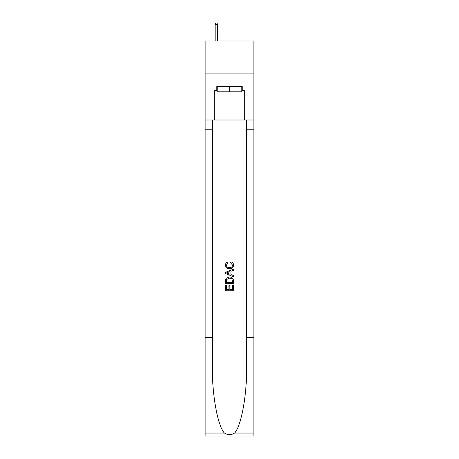 <?xml version="1.0" encoding="UTF-8"?>
<svg xmlns="http://www.w3.org/2000/svg" width="459" height="459" viewBox="0 0 459 459"><rect width="100%" height="100%" fill="white"/><g stroke="black" fill="none" stroke-linecap="round" stroke-linejoin="round"><path stroke-width="0.69" d="M253.861 73.91L253.861 40.989L205.139 40.989L205.139 73.91L253.861 73.91L253.861 120.006L244.314 120.006L244.314 90.503L242.209 90.503L242.209 86.556L216.791 86.556L216.791 90.503L217.187 90.503M241.813 86.556L241.813 91.823L217.187 91.823L217.187 86.556M229.5 86.556L229.5 91.823M232.535 285.033L232.535 289.692L229.798 289.692L232.535 289.692L232.535 285.033L233.447 285.033L233.447 290.805L225.547 290.805L225.547 285.234L225.547 290.805M228.886 285.538L228.886 289.692L226.459 289.692L228.886 289.692L228.886 285.538L229.798 285.538L229.798 289.692M226.224 278.269L225.662 279.416L226.224 278.269L229.454 277.029C231.979 277.018 233.31 278.24 233.447 280.684L233.447 283.513L225.547 283.513L225.547 280.81L225.547 283.513M230.917 261.837L230.659 262.95L230.917 261.837C232.593 262.273 233.47 263.346 233.551 265.061C233.333 267.488 231.967 268.71 229.437 268.722L229.437 268.722C227.01 268.67 225.679 267.459 225.444 265.084L225.444 265.084C225.484 263.523 226.253 262.508 227.739 262.037L227.98 263.15L226.356 265.136C226.591 266.845 227.618 267.672 229.431 267.608C231.284 267.706 232.352 266.891 232.638 265.164L230.659 262.95M234.595 433.044L253.861 433.044L253.861 436.05L205.139 436.05L205.139 337.285L212.351 337.285L212.351 366.649C211.995 394.711 217.692 426.067 224.405 433.044C227.796 435.212 231.193 435.212 234.595 433.044C241.308 426.067 247.005 394.711 246.649 366.649L246.649 120.006M225.547 272.302L225.547 273.558L233.447 276.691L225.547 273.558L225.547 272.302L233.447 269.163L225.547 272.302M246.649 337.285L253.861 337.285L253.861 120.006M205.139 337.285L205.139 73.91M212.351 120.006L212.351 337.285M253.861 433.044L253.861 337.285M205.139 120.006L214.686 120.006L214.686 90.503L216.791 90.503M214.686 120.006L244.314 120.006M241.813 90.503L242.209 90.503M233.447 269.163L233.447 270.345L231.015 271.246L231.015 274.614L233.447 275.509L233.447 276.691M227.916 273.466L230.102 274.275L230.102 271.579L226.459 272.927L227.916 273.466M230.102 271.579L230.102 274.275M225.547 280.81L225.662 279.416M231.979 278.906L232.535 282.4L231.979 278.906L229.437 278.143L226.62 279.491L226.459 282.4L232.535 282.4L226.459 282.4M225.547 285.234L226.459 285.234L226.459 289.692M217.514 40.989L217.514 24.66L215.145 24.66L215.145 40.989M215.145 24.66L215.673 22.95L216.992 22.95L217.514 24.66M246.649 129.22L253.861 129.22M212.351 129.22L205.139 129.22M205.139 433.044L224.405 433.044"/></g></svg>
